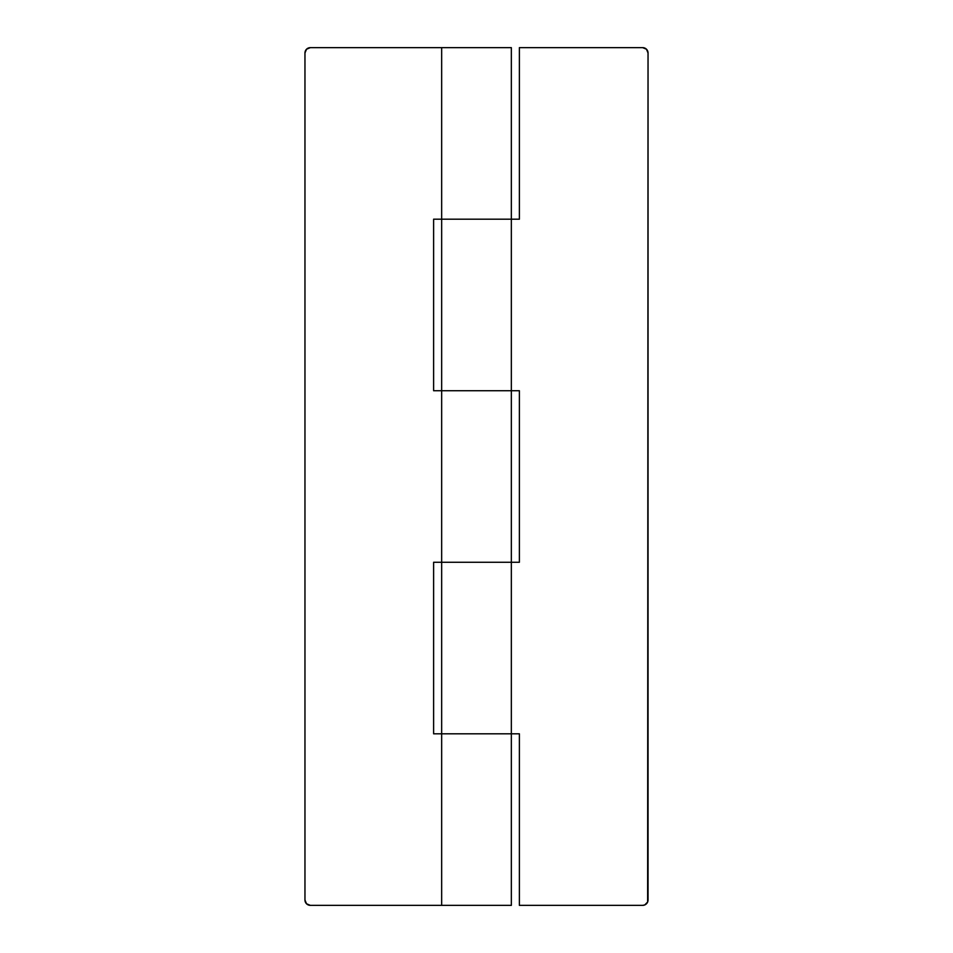<?xml version="1.0" encoding="UTF-8"?>
<svg xmlns="http://www.w3.org/2000/svg" width="953" height="953" viewBox="0 0 953 953"><rect width="100%" height="100%" fill="white"/><g stroke="black" fill="none" stroke-linecap="round" stroke-linejoin="round"><path stroke-width="1.43" d="M441.656 47.65L441.656 219.19L511.344 219.19L511.344 47.65L310.321 47.65L441.656 47.65L441.656 219.19L433.615 219.19L433.615 390.73L441.656 390.73L441.656 562.27L511.344 562.27L511.344 390.73L433.615 390.73L433.615 219.19L511.344 219.19L441.656 219.19L441.656 390.73L511.344 390.73L511.344 562.27L441.656 562.27L441.656 219.19L511.344 219.19L511.344 390.73L441.656 390.73L511.344 390.73L511.344 219.19L519.385 219.19L519.385 47.65L642.679 47.65L519.385 47.65L519.385 219.19L511.344 219.19L511.344 47.65L441.656 47.65M441.656 733.81L441.656 905.35L511.344 905.35L511.344 733.81L433.615 733.81L511.344 733.81L511.344 905.35L441.656 905.35L441.656 562.27L433.615 562.27L433.615 733.81L433.615 562.27L511.344 562.27L511.344 733.81L441.656 733.81L511.344 733.81L511.344 562.27L519.385 562.27L519.385 390.73L511.344 390.73L519.385 390.73L519.385 562.27L441.656 562.27L441.656 733.81M441.656 905.35L310.321 905.35L306.532 903.778L304.96 899.989L304.96 53.011L306.532 49.222L310.321 47.65A5.361 5.361 0 0 0 304.96 53.011L304.96 899.989A5.361 5.361 0 0 0 310.321 905.35L441.656 905.35M642.679 905.35L519.385 905.35L519.385 733.81L511.344 733.81L519.385 733.81L519.385 905.35L642.679 905.35L644.728 904.945L647.635 902.038L648.04 53.011L648.04 899.989A5.361 5.361 0 0 1 642.679 905.35M642.679 47.65L646.468 49.222L648.04 53.011A5.361 5.361 0 0 0 642.679 47.65"/></g></svg>
